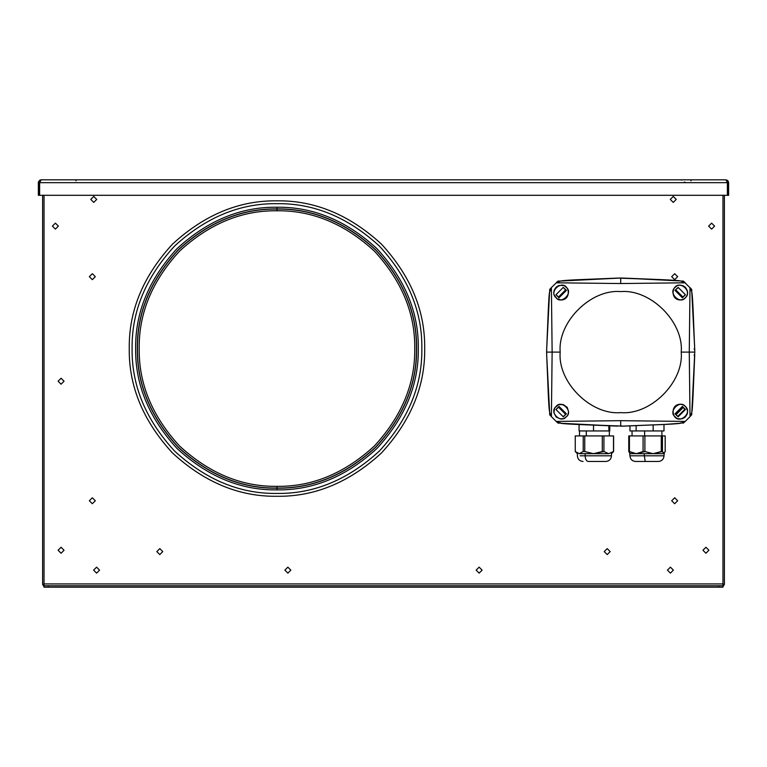 <?xml version="1.0" encoding="UTF-8"?>
<svg xmlns="http://www.w3.org/2000/svg" width="767" height="767" viewBox="0 0 767 767"><rect width="100%" height="100%" fill="white"/><g stroke="black" fill="none" stroke-linecap="round" stroke-linejoin="round"><path stroke-width="1.15" d="M43.748 584.253L44.035 585.279L43.748 584.339L42.607 584.339L44.035 586.803L42.607 584.339L43.748 584.339M42.607 195.297L42.607 584.339L44.208 584.243L42.607 584.339L42.607 195.297M722.792 584.243L724.393 584.339L722.965 586.803L724.393 584.339L723.252 584.339L722.965 585.279M724.393 584.339L724.393 195.297L724.393 584.339M723.252 584.253L722.773 584.243M691.009 180.859L691.009 179.823M75.991 180.859L75.991 179.823M726.895 181.348L727.174 182.105M40.018 181.568L39.491 182.536L39.491 195.297L38.35 195.297L38.35 182.661L39.491 182.661L38.35 182.661L38.532 181.645L40.402 179.929L41.188 179.823L39.606 180.303L41.188 179.823L39.759 182.287M39.989 181.453L39.616 182.009L39.989 181.453M725.812 179.823L41.188 179.823L725.812 179.823L727.634 180.485L728.612 182.162L728.65 195.297L727.509 195.297L727.509 182.661L728.65 182.661L727.509 182.661L725.812 179.823M39.625 182.661L39.625 195.297L727.375 195.297L727.375 182.661L39.625 182.661L727.375 182.661L726.924 181.415L727.509 182.661L727.011 181.453M727.375 195.297L39.625 195.297M728.142 181.031L727.384 180.293L728.142 181.031M671.691 276.686L674.672 279.667L677.654 276.686L674.672 279.667L671.691 276.686L674.672 273.704L677.654 276.686L674.672 273.704L671.691 276.686M156.813 551.598L159.795 554.579L162.777 551.598L159.795 548.616L156.813 551.598L159.795 548.616L162.777 551.598L159.795 554.579L156.813 551.598M89.346 276.686L92.328 279.667L95.309 276.686L92.328 273.704L89.346 276.686L92.328 273.704L95.309 276.686L92.328 279.667L89.346 276.686M90.765 199.42L93.747 202.402L96.728 199.42L93.747 196.438L90.765 199.42L93.747 196.438L96.728 199.42L93.747 202.402L90.765 199.42M89.346 500.755L92.328 503.737L95.309 500.755L92.328 497.773L89.346 500.755L92.328 497.773L95.309 500.755L92.328 503.737L89.346 500.755M476.154 570.14L479.135 573.122L482.117 570.14L479.135 567.158L476.154 570.14L479.135 567.158L482.117 570.14L479.135 573.122L476.154 570.14M667.434 570.14L670.416 573.122L673.397 570.14L670.416 567.158L667.434 570.14L670.416 567.158L673.397 570.14L670.416 573.122L667.434 570.14M52.415 226.121L55.397 229.103L58.378 226.121L55.397 223.139L52.415 226.121L55.397 223.139L58.378 226.121L55.397 229.103L52.415 226.121M58.091 381.228L61.072 384.209L64.054 381.228L61.072 378.246L58.091 381.228L61.072 378.246L64.054 381.228L61.072 384.209L58.091 381.228M58.091 550.255L61.072 553.237L64.054 550.255L61.072 547.264L58.091 550.255L61.072 547.264L64.054 550.255L61.072 553.237L58.091 550.255M284.883 570.14L287.865 573.122L290.846 570.14L287.865 567.158L284.883 570.14L287.865 567.158L290.846 570.14L287.865 573.122L284.883 570.14M93.603 570.14L96.584 573.122L99.566 570.14L96.584 567.158L93.603 570.14L96.584 567.158L99.566 570.14L96.584 573.122L93.603 570.14M702.946 550.255L705.928 553.237L708.909 550.255L705.928 547.264L702.946 550.255L705.928 547.264L708.909 550.255L705.928 553.237L702.946 550.255M708.622 226.121L711.603 229.103L714.585 226.121L711.603 223.139L708.622 226.121L711.603 223.139L714.585 226.121L711.603 229.103L708.622 226.121M671.691 500.755L674.672 503.737L677.654 500.755L674.672 497.773L671.691 500.755L674.672 497.773L677.654 500.755L674.672 503.737L671.691 500.755M604.223 551.598L607.205 554.579L610.187 551.598L607.205 548.616L604.223 551.598L607.205 548.616L610.187 551.598L607.205 554.579L604.223 551.598M722.965 195.297L722.965 583.917L44.035 583.917L44.035 587.177L722.965 587.177L722.965 583.917L722.965 587.177L718.708 587.177L718.708 585.758L718.708 587.177L48.292 587.177L48.292 585.758L48.292 587.177L44.035 587.177L44.035 585.758L48.292 585.758L44.035 585.758L44.035 195.297L44.035 583.917L722.965 583.917L722.965 195.297M722.965 585.758L48.292 585.758L722.965 585.758M676.235 199.42L673.253 202.402L670.272 199.42L673.253 196.438L676.235 199.42M276.973 493.44C239.994 493.929 205.853 479.787 174.531 451.006C145.74 419.683 131.598 385.533 132.097 348.563C131.598 311.584 145.74 277.433 174.531 246.111C205.853 217.329 239.994 203.188 276.973 203.677C239.994 203.188 205.853 217.329 174.531 246.111C145.74 277.433 131.598 311.584 132.097 348.563C131.598 385.533 145.74 419.683 174.531 451.006C205.853 479.787 239.994 493.929 276.973 493.44C313.952 493.929 348.093 479.787 379.416 451.006C408.197 419.683 422.349 385.533 421.85 348.563C422.349 385.533 408.197 419.683 379.416 451.006C348.093 479.787 313.952 493.929 276.973 493.44C313.952 493.929 348.093 479.787 379.416 451.006C408.197 419.683 422.349 385.533 421.85 348.563C422.349 311.584 408.197 277.433 379.416 246.111C348.093 217.329 313.952 203.188 276.973 203.677C313.952 203.188 348.093 217.329 379.416 246.111C408.197 277.433 422.349 311.584 421.85 348.563C422.349 311.584 408.197 277.433 379.416 246.111C348.093 217.329 313.952 203.188 276.973 203.677C239.994 203.188 205.853 217.329 174.531 246.111C145.74 277.433 131.598 311.584 132.097 348.563C131.598 385.533 145.74 419.683 174.531 451.006C205.853 479.787 239.994 493.929 276.973 493.44M276.973 489.883C240.905 490.372 207.589 476.575 177.043 448.494C148.961 417.938 135.165 384.631 135.644 348.563C135.165 312.485 148.961 279.178 177.043 248.623C207.589 220.541 240.905 206.745 276.973 207.234C240.905 206.745 207.589 220.541 177.043 248.623C148.961 279.178 135.165 312.485 135.644 348.563C135.165 384.631 148.961 417.938 177.043 448.494C207.589 476.575 240.905 490.372 276.973 489.883L276.973 488.186C241.337 488.656 208.432 475.032 178.241 447.286C150.505 417.104 136.871 384.19 137.351 348.563C136.871 312.926 150.505 280.013 178.241 249.831C208.432 222.085 241.337 208.461 276.973 208.94L276.973 207.234L276.973 208.94C241.337 208.461 208.432 222.085 178.241 249.831C150.505 280.013 136.871 312.926 137.351 348.563C136.871 384.19 150.505 417.104 178.241 447.286C208.432 475.032 241.337 488.656 276.973 488.186C312.61 488.656 345.514 475.032 375.696 447.286C403.442 417.104 417.075 384.19 416.596 348.563C417.075 312.926 403.442 280.013 375.696 249.831C345.514 222.085 312.61 208.461 276.973 208.94C312.61 208.461 345.514 222.085 375.696 249.831C403.442 280.013 417.075 312.926 416.596 348.563C417.075 384.19 403.442 417.104 375.696 447.286C345.514 475.032 312.61 488.656 276.973 488.186L276.973 489.883C313.041 490.372 346.348 476.575 376.904 448.494C404.986 417.938 418.782 384.631 418.303 348.563C418.782 312.485 404.986 279.178 376.904 248.623C346.348 220.541 313.041 206.745 276.973 207.234C313.041 206.745 346.348 220.541 376.904 248.623C404.986 279.178 418.782 312.485 418.303 348.563C418.782 384.631 404.986 417.938 376.904 448.494C346.348 476.575 313.041 490.372 276.973 489.883M276.973 486.336C241.806 486.805 209.333 473.354 179.555 445.982C152.173 416.193 138.722 383.721 139.201 348.563C138.722 313.396 152.173 280.923 179.555 251.135C209.333 223.763 241.806 210.311 276.973 210.781L276.973 209.075C241.375 208.605 208.499 222.219 178.347 249.927C150.629 280.089 137.015 312.965 137.494 348.563C137.015 384.162 150.629 417.037 178.347 447.19C208.499 474.898 241.375 488.521 276.973 488.042L276.973 486.336C312.131 486.805 344.613 473.354 374.392 445.982C401.774 416.193 415.225 383.721 414.746 348.563C415.225 313.396 401.774 280.923 374.392 251.135C344.613 223.763 312.131 210.311 276.973 210.781C241.806 210.311 209.333 223.763 179.555 251.135C152.173 280.923 138.722 313.396 139.201 348.563C138.722 383.721 152.173 416.193 179.555 445.982C209.333 473.354 241.806 486.805 276.973 486.336L276.973 488.042C312.572 488.521 345.447 474.898 375.6 447.19C403.317 417.037 416.932 384.162 416.452 348.563C416.932 312.965 403.317 280.089 375.6 249.927C345.447 222.219 312.572 208.605 276.973 209.075L276.973 210.781C312.131 210.311 344.613 223.763 374.392 251.135C401.774 280.923 415.225 313.396 414.746 348.563C415.225 383.721 401.774 416.193 374.392 445.982C344.613 473.354 312.131 486.805 276.973 486.336M276.973 488.042C241.375 488.521 208.499 474.898 178.347 447.19C150.629 417.037 137.015 384.162 137.494 348.563C137.015 312.965 150.629 280.089 178.347 249.927C208.499 222.219 241.375 208.605 276.973 209.075C312.572 208.605 345.447 222.219 375.6 249.927C403.317 280.089 416.932 312.965 416.452 348.563C416.932 384.162 403.317 417.037 375.6 447.19C345.447 474.898 312.572 488.521 276.973 488.042M276.973 496.278C239.275 496.786 204.453 482.366 172.517 453.009C143.17 421.073 128.751 386.261 129.249 348.563C128.751 310.856 143.17 276.043 172.517 244.107C204.453 214.76 239.275 200.331 276.973 200.839C239.275 200.331 204.453 214.76 172.517 244.107C143.17 276.043 128.751 310.856 129.249 348.563C128.751 386.261 143.17 421.073 172.517 453.009C204.453 482.366 239.275 496.786 276.973 496.278C314.671 496.786 349.493 482.366 381.429 453.009C410.776 421.073 425.196 386.261 424.688 348.563C425.196 310.856 410.776 276.043 381.429 244.107C349.493 214.76 314.671 200.331 276.973 200.839C239.275 200.331 204.453 214.76 172.517 244.107C143.17 276.043 128.751 310.856 129.249 348.563C128.751 386.261 143.17 421.073 172.517 453.009C204.453 482.366 239.275 496.786 276.973 496.278C314.671 496.786 349.493 482.366 381.429 453.009C410.776 421.073 425.196 386.261 424.688 348.563C425.196 386.261 410.776 421.073 381.429 453.009C349.493 482.366 314.671 496.786 276.973 496.278M276.973 200.839C314.671 200.331 349.493 214.76 381.429 244.107C410.776 276.043 425.196 310.856 424.688 348.563C425.196 310.856 410.776 276.043 381.429 244.107C349.493 214.76 314.671 200.331 276.973 200.839M560.533 422.847L558.069 422.847M549.68 289.475L551.396 287.587L549.68 289.475L549.68 291.939L549.68 289.475M560.687 280.99L556.18 282.802L558.069 281.096L560.533 281.096L558.069 281.096L551.396 287.587L552.135 352.111L560.198 352.111C557.494 322.178 590.763 288.9 620.704 291.604C650.637 288.9 683.915 322.178 681.211 352.111L689.265 352.111L690.003 287.587L691.719 289.475L691.719 291.939L691.719 289.475L683.33 281.096L685.228 282.802L620.704 283.541L556.18 282.802L620.704 283.541L620.704 278.028L617.656 278.095C593.313 279.246 564.819 279.869 560.572 281.058L620.704 278.028L620.704 283.541L685.228 282.802L680.712 280.99M683.167 407.545L676.139 414.573L683.167 407.545M694.02 355.092L694.72 355.15C693.598 380.048 692.754 410.345 691.757 412.243L691.719 414.746L691.719 412.368L691.719 414.746L688.958 417.747M680.837 423.163C676.897 424.324 648.153 424.976 623.744 426.126L620.704 426.193L620.704 420.68L620.704 426.193L664.97 424.41L680.722 423.231L685.228 421.419L620.704 420.68L685.228 421.419L683.33 423.125L680.866 422.847M683.33 281.096L680.866 281.096L683.33 281.096M549.68 412.282L549.68 414.746L551.396 416.634L549.68 414.746L549.68 412.282M560.687 423.231L556.18 421.419L558.069 423.125L560.533 423.125L558.069 423.125L556.18 421.419L620.704 420.68L556.18 421.419L551.396 416.634L552.135 352.111L546.622 352.111L546.689 355.15C547.839 379.492 548.463 407.986 549.651 412.243M566.267 416.74L563.716 418.6L560.533 418.792M680.358 299.993C669.601 299.801 671.844 283.646 680.358 285.19L682.908 285.707L685.267 287.213L687.453 291.077L685.267 287.213L682.908 285.707L680.358 285.19C671.844 283.646 669.601 299.801 680.358 299.993L683.157 299.398L680.358 299.993M687.577 291.853L687.424 294.346L685.803 297.481L683.157 299.398L685.803 297.481L687.424 294.346L687.453 291.077M561.051 299.993L556.852 298.612L554.042 294.586L556.852 298.612L561.051 299.993C571.798 299.811 569.555 283.646 561.051 285.19C569.555 283.646 571.798 299.811 561.051 299.993M553.86 293.723L554.042 294.586M553.851 291.604L553.784 292.438M554.311 289.897L556.43 286.944L558.587 285.679L555.557 287.826L554.081 290.568M559.277 285.449L558.587 285.679M553.947 292.457C554.397 288.171 556.765 285.803 561.051 285.353L562.796 285.573M680.358 285.353L680.358 285.353C684.643 285.803 687.011 288.171 687.462 292.457M687.462 411.764C687.011 416.05 684.643 418.418 680.358 418.868L682.898 418.514L685.257 417.008L687.165 414.142L687.606 411.026L685.803 406.74L683.157 404.823L680.358 404.228C669.601 404.41 671.844 420.575 680.358 419.031L678.603 418.648M691.824 292.093L690.003 287.587L689.265 352.111L681.211 352.111C683.915 322.178 650.637 288.9 620.704 291.604C590.763 288.9 557.494 322.178 560.198 352.111C557.494 382.043 590.763 415.321 620.704 412.617C650.637 415.321 683.915 382.043 681.211 352.111C683.915 382.043 650.637 415.321 620.704 412.617C590.763 415.321 557.494 382.043 560.198 352.111L552.135 352.111L551.396 287.587L549.757 291.767M691.786 292.026L694.729 349.11L694.02 349.119M685.228 421.419L690.003 416.634L689.265 352.111L690.003 416.634L691.824 412.119L694.777 352.111L689.265 352.111L694.777 352.111L694.72 349.071C693.56 324.786 692.965 296.57 691.757 291.978M664.797 424.419L623.696 426.136L664.797 424.419M576.027 424.391L623.696 426.136M577.302 424.448L576.209 424.4M560.572 423.163C562.278 424.151 592.709 425.004 617.656 426.126L560.773 423.259M549.642 412.234L546.679 355.016L548.424 396.788M548.415 396.606L548.367 395.504M546.679 349.206L546.689 355.15L546.67 349.244M548.367 308.717L546.689 349.1L549.565 292.141M549.651 291.978C548.693 293.33 547.801 324.019 546.689 349.062L546.622 352.111L552.135 352.111L551.396 416.634L549.584 412.119M687.453 413.135L685.257 417.008L682.898 418.514L680.358 419.031C671.844 420.575 669.601 404.41 680.358 404.228L683.157 404.823L685.803 406.74L687.424 409.866L687.577 412.368M560.533 419.003L556.2 417.066L553.86 412.665L554.8 407.843L558.481 404.727L563.141 404.487L567.254 407.402L568.587 411.774L567.973 414.611L566.583 416.721M664.097 279.773L617.838 278.076L576.027 279.83M680.837 281.058C679.121 280.07 648.69 279.207 623.744 278.095L680.636 280.962M623.744 278.095L620.704 278.028L623.744 278.095M576.209 279.821L577.302 279.773M675.267 416.865C667.53 411.735 680.291 398.926 685.449 406.663C692.4 412.138 680.789 423.796 675.267 416.865C680.789 423.796 692.4 412.138 685.449 406.663C680.291 398.926 667.53 411.735 675.267 416.865M675.842 414.285L678.124 416.826L675.842 414.285L682.86 407.239L684.873 409.252L677.855 416.289L678.124 416.826L685.41 409.52L682.438 406.385L685.41 409.52L678.124 416.826L674.989 413.854L682.438 406.385L674.989 413.854L675.842 414.285M555.941 406.673C561.07 398.936 573.879 411.697 566.151 416.855C560.677 423.806 549.019 412.195 555.941 406.673C549.019 412.195 560.677 423.806 566.151 416.855C573.879 411.697 561.07 398.936 555.941 406.673M558.529 407.248L555.979 409.53L558.529 407.248L565.567 414.266L566.42 413.844L558.951 406.395L558.529 407.248M563.563 416.28L566.42 413.844L563.563 416.28M566.42 413.844L563.294 416.826L555.979 409.53L558.951 406.395L566.42 413.844M566.132 287.357C573.879 292.486 561.108 305.285 555.96 297.558C549.009 292.083 560.619 280.425 566.132 287.357C560.619 280.425 549.009 292.083 555.96 297.558C561.108 305.285 573.879 292.486 566.132 287.357M565.567 289.936L563.275 287.395L565.567 289.936L558.539 296.973L558.97 297.826L566.42 290.367L565.567 289.936M556.526 294.969L558.97 297.826L556.526 294.969M558.97 297.826L555.989 294.701L563.275 287.395L566.42 290.367L558.97 297.826M685.449 297.558C680.291 305.285 667.52 292.486 675.267 287.357C680.76 280.415 692.39 292.054 685.449 297.558C692.39 292.054 680.76 280.415 675.267 287.357C667.52 292.486 680.291 305.285 685.449 297.558M682.86 296.973L685.41 294.701L682.86 296.973L675.842 289.936L674.989 290.367L682.438 297.826L682.86 296.973M677.855 287.932L674.989 290.367L677.855 287.932M674.989 290.367L678.124 287.395L685.41 294.701L682.438 297.826L674.989 290.367M600.609 461.475L588.231 461.475C586.362 461.12 585.336 459.222 585.135 455.799L580.13 455.799L585.135 455.799L585.135 453.671L579.229 453.671L593.524 453.671L584.751 451.533L583.217 451.533L579.229 453.671L575.25 451.533L579.229 453.671L583.217 451.533L583.217 435.915L575.25 435.915L575.25 451.533L577.378 453.671L577.378 455.799C577.714 459.251 579.603 461.14 583.054 461.475M613.6 451.533L608.71 453.671L613.495 451.533L613.495 435.915L603.926 435.915L603.926 451.533L608.71 453.671L585.135 453.671L585.135 455.799C585.336 459.222 586.362 461.12 588.231 461.475L605.786 461.475C609.238 461.14 611.126 459.251 611.462 455.799L585.135 455.799L611.462 455.799L611.462 453.671L613.6 451.533L613.6 435.915M584.751 435.915L583.217 435.915L583.217 451.533L584.751 451.533L584.751 435.915L584.751 451.533L593.524 453.671L602.296 451.533L602.296 435.915L584.751 435.915M603.926 435.915L602.296 435.915L602.296 451.533L603.926 451.533L603.926 435.915M603.926 451.533L593.524 453.671L608.71 453.671L603.926 451.533M586.295 435.915L586.295 430.939L586.295 435.915M609.765 430.939L586.295 430.939L593.514 430.939L593.514 425.167L593.514 430.939L608.864 430.939L608.864 425.781L608.864 430.939L609.765 430.939L609.765 425.819M579.075 430.939L579.075 424.534L579.075 430.939L586.295 430.939M665.181 451.533L663.81 453.671L665.181 451.533L665.181 435.915L662.439 435.915L662.439 451.533L663.81 453.671L644.318 453.671L653.091 453.671L644.894 451.533L636.255 453.671L644.318 453.671L644.318 455.799L664.021 455.799L644.318 455.799L645.2 461.475L658.201 461.475L635.757 461.475L645.2 461.475L644.318 455.799L630.138 455.799L644.318 455.799L644.318 453.671L630.138 453.671L636.255 453.671L628.767 451.533L630.138 453.671L628.767 451.533L628.767 435.915L628.767 451.533L629.429 451.533L629.429 435.915L628.767 435.915M658.201 461.475L658.345 461.475C661.796 461.14 663.685 459.251 664.021 455.799L664.232 453.45L662.439 451.533L662.439 435.915L629.429 435.915L629.429 451.533L636.255 453.671L643.082 451.533L643.082 435.915L643.082 451.533L644.894 451.533L644.894 435.915L644.894 451.533L653.091 453.671L661.288 451.533L661.288 435.915L661.288 451.533L662.439 451.533L653.091 453.671L663.81 453.671M633.053 430.939L629.966 430.939L629.966 425.886L629.966 430.939L644.644 430.939L644.644 435.915L644.644 430.939L653.158 430.939L653.158 424.947L653.158 430.939L663.992 430.939L663.992 424.458L663.992 430.939L658.575 430.939M636.14 430.939L636.14 425.637L636.14 430.939M684.346 182.038L685.851 182.661M681.978 180.072L680.665 179.823M692.984 307.615L693.061 309.178M693.061 395.043L692.984 396.606M690.003 416.634L688.929 417.775M665.2 424.4L663.637 424.467M549.584 292.093L551.396 287.587M579.507 435.915L579.507 430.939M609.334 435.915L609.334 430.939M635.613 461.475C632.161 461.14 630.273 459.251 629.937 455.799L629.726 453.45M632.066 435.915L632.066 430.939M661.892 435.915L661.892 430.939"/></g></svg>
